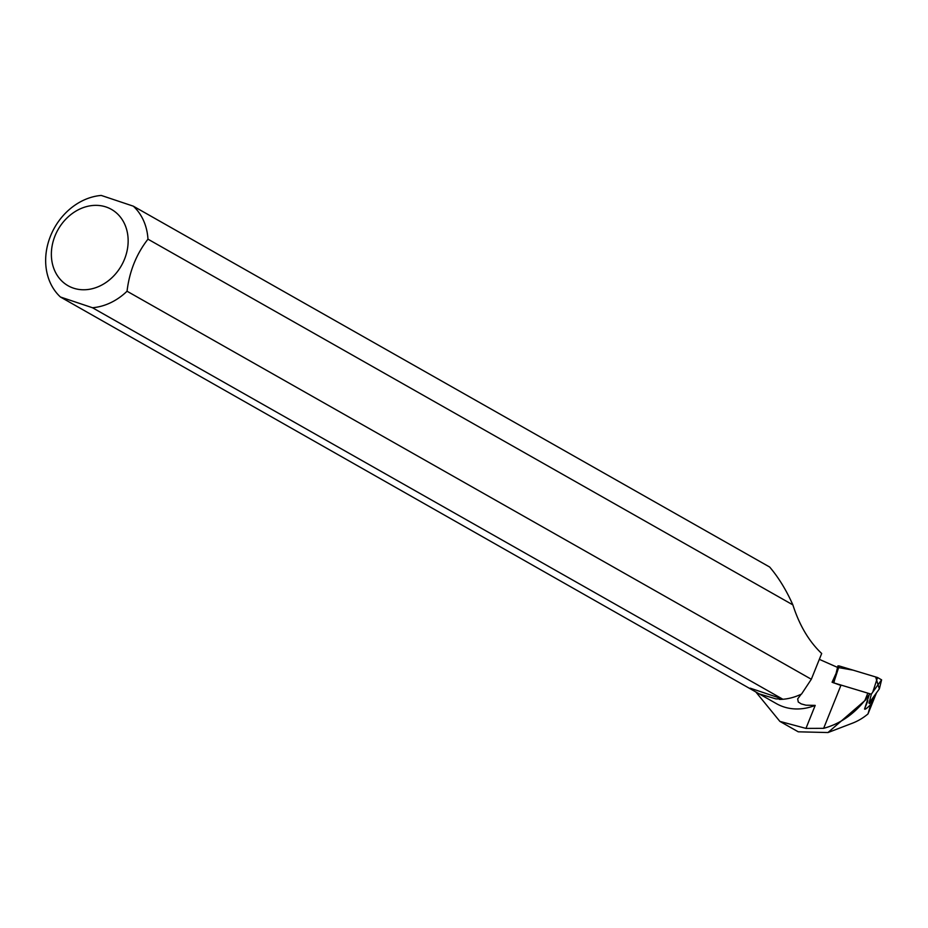 <?xml version="1.0" encoding="UTF-8"?>
<svg xmlns="http://www.w3.org/2000/svg" width="928" height="928" viewBox="0 0 928 928"><rect width="100%" height="100%" fill="white"/><g stroke="black" fill="none" stroke-linecap="round" stroke-linejoin="round"><path stroke-width="1.39" d="M819.331 659.344L837.566 667.418L837.938 665.875L839.167 665.956L877.54 677.521L881.6 679.841L879.373 688.843L869.142 702.983L871.311 694.202L833.866 682.904L837.543 667.522M871.311 694.202L872.819 692.01L877.54 677.521M837.938 665.875L834.11 681.291L837.566 667.418L853.064 670.144L875.638 676.953L879.326 688.901M867.68 693.529L864.931 700.362L869.408 694.515M755.856 691.986L779.88 721.392L805.956 728.399L823.646 728.329C839.515 724.049 853.273 714.734 864.931 700.362M798.219 731.809L827.962 732.54L866.044 699.608M779.416 699.422A58.557 48.604 -60.4 0 0 801.548 694.028L811.327 679.261L127.043 291.23A58.557 48.604 119.6 0 1 92.475 307.736L782.304 698.923L775.959 698.9L759.208 693.877L776.469 703.668A58.012 48.152 -60.4 0 0 815.202 705.396L805.956 728.399M870.893 700.582L869.524 703.54L868.898 702.914M823.646 728.329L840.884 685.444L832.08 682.231L836.024 673.531M811.327 679.261L821.686 653.498C808.984 641.457 799.379 625.252 792.872 604.882L147.97 239.169C136.393 254.028 129.41 271.382 127.043 291.23M876.461 692.868L868.005 713.922L870.696 704.572C866.926 708.354 864.884 709.827 864.548 708.992L867.854 700.791M869.014 695.501L864.548 708.992M868.005 713.922A53.232 44.184 119.6 0 1 852.461 723.179L827.962 732.563M815.202 705.396L805.933 705.187L801.247 703.9L798.277 702.032L797.674 698.888L801.154 694.225M792.872 604.882C786.283 590.069 778.546 577.46 769.66 567.031L133.307 206.167L101.256 195.437A58.557 48.604 119.6 0 0 50.506 236.06A58.557 48.604 119.6 0 0 60.436 297.006L759.208 693.877M133.307 206.167A58.557 48.604 119.6 0 1 147.97 239.169M55.007 235.921A43.906 36.447 119.6 0 1 96.93 205.366A43.906 36.447 119.6 0 1 128.076 238.252A43.906 36.447 119.6 0 1 82.58 289.756A43.906 36.447 119.6 0 1 55.007 235.921M60.436 297.006L92.475 307.736M834.11 681.291L833.425 682.776M750.265 688.193L782.304 698.923M870.696 704.572L874.06 696.197M835.397 676.141L833.773 682.927L835.397 676.141M839.167 665.956L834.446 680.444M881.6 679.841L872.819 692.01M870.592 701.011L879.35 688.878M798.231 731.798L779.88 721.392"/></g></svg>
